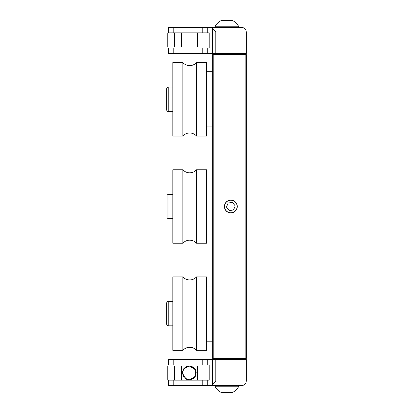 <?xml version="1.0" encoding="UTF-8"?>
<svg xmlns="http://www.w3.org/2000/svg" width="413" height="413" viewBox="0 0 413 413"><rect width="100%" height="100%" fill="white"/><g stroke="black" fill="none" stroke-linecap="round" stroke-linejoin="round"><path stroke-width="0.62" d="M224.409 206.5A6.427 6.427 0 0 0 230.836 212.927A6.427 6.427 0 0 0 237.269 206.5A6.427 6.427 0 0 0 230.836 200.073A6.427 6.427 0 0 0 224.409 206.5M246.313 54.599L245.146 54.599L245.146 53.432L246.313 54.599L246.313 358.401L245.146 358.401L245.146 54.599L213.81 54.599L213.81 358.401L245.146 358.401L245.146 359.568L246.313 358.401M212.643 358.401L213.81 359.568L213.81 358.401L212.643 358.401L212.643 54.599L213.81 53.432L213.81 54.599L212.643 54.599M168.241 111.525C167.301 111.433 166.78 110.916 166.687 109.972L166.687 88.65C166.78 87.706 167.301 87.189 168.241 87.097L168.241 111.525L172.846 111.525M168.241 325.826C167.301 325.733 166.78 325.217 166.687 324.272L166.687 302.951C166.78 302.006 167.301 301.49 168.241 301.397L168.241 325.826L172.846 325.826M168.05 218.72L167.079 217.749L167.079 195.251L168.05 194.28L168.05 218.72L172.846 218.72M212.643 71.707L206.521 71.707M212.643 126.915L206.521 126.915M212.643 178.896L206.521 178.896M212.643 234.104L206.521 234.104M196.526 136.047A9.184 9.184 0 0 0 182.835 136.047L182.835 62.575A9.184 9.184 0 0 0 196.526 62.575L206.521 62.575L206.521 136.047L196.526 136.047L196.526 62.575M182.835 62.575L172.846 62.575L172.846 136.047L182.835 136.047M182.835 243.236L182.835 169.764C184.683 171.756 186.965 172.779 189.681 172.825C192.401 172.779 194.683 171.756 196.526 169.764L196.526 243.236C194.683 241.244 192.401 240.221 189.681 240.175C186.965 240.221 184.683 241.244 182.835 243.236L172.846 243.236L172.846 169.764L182.835 169.764M196.526 243.236L206.521 243.236L206.521 169.764L196.526 169.764M202.768 32.828L207.274 32.828L207.274 27.387L173.217 27.387L173.217 32.828L202.768 32.828L202.768 27.387M212.427 53.432L212.427 27.872L215.803 32.049L215.803 53.432L202.768 53.432L202.768 47.991L173.217 47.991L173.217 53.432L202.768 53.432M207.274 53.432L207.274 47.991L202.768 47.991M173.217 32.828L168.556 32.828L168.556 27.387L173.217 27.387M212.427 27.872L211.869 27.387L241.646 27.387L207.274 27.387M215.803 53.432L246.313 53.432L246.313 32.049L215.803 32.049M173.217 53.432L168.556 53.432L168.556 47.991L173.217 47.991M241.646 27.387C244.46 27.681 246.014 29.235 246.313 32.049C246.014 29.235 244.46 27.681 241.646 27.387M209.21 47.991L209.21 32.828L197.703 33.061L197.703 47.056L209.21 47.056L209.21 47.991L207.274 47.991M209.21 32.828L207.274 32.828M197.703 33.061L167.234 33.061L167.234 47.056L197.703 47.056M181.55 33.061L181.55 47.056M207.274 385.613L202.768 385.613L202.768 380.172L207.274 380.172L207.274 385.613L211.869 385.613L212.427 385.128L212.427 359.568L215.803 359.568L215.803 380.951L212.427 385.128M202.768 385.613L168.556 385.613L168.556 380.172L173.217 380.172L173.217 385.613M241.646 385.613C244.46 385.319 246.014 383.765 246.313 380.951C246.014 383.765 244.46 385.319 241.646 385.613L211.869 385.613M173.217 365.009L168.556 365.009L168.556 359.568L173.217 359.568L173.217 365.009L202.768 365.009L202.768 359.568L212.427 359.568M215.803 380.951L246.313 380.951L246.313 359.568L215.803 359.568M202.768 359.568L173.217 359.568M202.768 380.172L173.217 380.172M202.768 365.009L209.21 365.009L209.21 365.944L167.234 365.944L167.234 379.939L174.462 379.939L174.462 365.944M174.462 379.939L209.21 380.172L209.21 365.009M207.274 380.172L209.21 380.172M197.703 379.939L197.703 365.944M181.55 379.939L181.55 365.944M196.526 350.348A9.184 9.184 0 0 0 182.835 350.348L182.835 276.875A9.184 9.184 0 0 0 196.526 276.875L206.521 276.875L206.521 350.348L196.526 350.348L196.526 276.875M182.835 276.875L172.846 276.875L172.846 350.348L182.835 350.348M212.643 286.008L206.521 286.008M212.643 341.215L206.521 341.215M234.672 211.487A6.293 6.293 0 0 0 235.823 202.664A6.293 6.293 0 0 0 227.005 201.513A6.293 6.293 0 0 0 225.849 210.336A6.293 6.293 0 0 0 234.672 211.487M235.219 205.917L232.524 202.416L228.146 203L226.458 207.083L229.153 210.584L233.531 210L235.219 205.917M215.24 385.613L215.24 386.78A13.242 13.242 0 0 0 221.058 392.35L232.689 392.35A13.242 13.242 0 0 0 238.507 386.78L215.24 386.78M238.507 385.613L238.507 386.78M222.504 26.22L238.507 26.22A13.242 13.242 0 0 0 232.689 20.65L221.058 20.65A13.242 13.242 0 0 0 215.24 26.22L222.504 26.22M222.499 20.65L224.156 20.65M174.462 33.061L174.462 47.056M207.274 359.568L207.274 365.009M168.241 87.097L172.846 87.097M168.241 301.397L172.846 301.397M168.05 194.28L172.846 194.28M183.284 369.258L189.299 365.944M196.232 372.702L194.998 368.969L191.957 366.491L189.19 365.944L193.248 367.203L195.819 370.559L195.979 374.818L193.64 378.38L190.057 379.893L186.196 379.242L182.241 372.965M182.241 372.913L183.486 368.959L186.733 366.403L189.273 365.944L184.265 368.014L182.241 372.96L184.317 377.916L189.335 379.939M189.283 365.944L194.162 367.968L196.237 372.939L194.187 377.885L189.293 379.939M189.154 365.944L195.313 369.465L195.251 376.517L189.149 379.939M189.18 365.944L194.688 368.551L196.046 374.55L193.558 378.447L189.185 379.939M215.24 27.387L215.24 26.22M238.507 27.387L238.507 26.22"/></g></svg>
